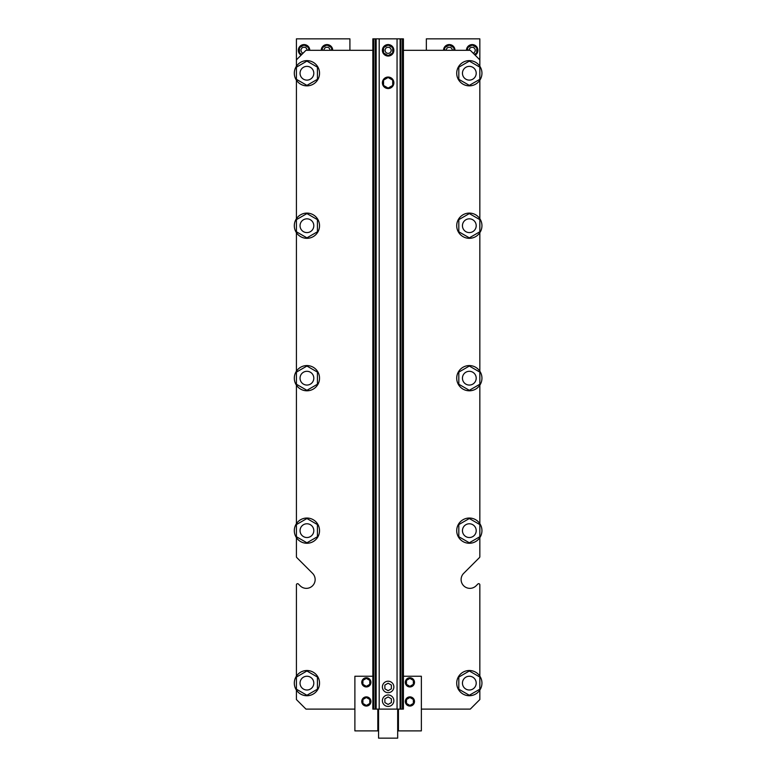 <?xml version="1.0" encoding="UTF-8"?>
<svg xmlns="http://www.w3.org/2000/svg" width="777" height="777" viewBox="0 0 777 777"><rect width="100%" height="100%" fill="white"/><g stroke="black" fill="none" stroke-linecap="round" stroke-linejoin="round"><path stroke-width="1.17" d="M313.801 530.652A6.876 6.876 0 0 1 303.486 536.606A6.876 6.876 0 0 1 303.486 524.698A6.876 6.876 0 0 1 313.801 530.652M313.801 683.119A6.876 6.876 0 0 0 303.486 677.165A6.876 6.876 0 0 0 303.486 689.082A6.876 6.876 0 0 0 313.801 683.119M476.204 683.119A6.876 6.876 0 0 0 465.889 677.165A6.876 6.876 0 0 0 465.889 689.082A6.876 6.876 0 0 0 476.204 683.119M476.204 378.185A6.876 6.876 0 0 1 465.889 384.139A6.876 6.876 0 0 1 465.889 372.222A6.876 6.876 0 0 1 476.204 378.185M313.801 378.185A6.876 6.876 0 0 1 303.486 384.139A6.876 6.876 0 0 1 303.486 372.222A6.876 6.876 0 0 1 313.801 378.185M476.204 225.709A6.876 6.876 0 0 1 465.889 231.672A6.876 6.876 0 0 1 465.889 219.755A6.876 6.876 0 0 1 476.204 225.709M313.801 225.709A6.876 6.876 0 0 1 303.486 231.672A6.876 6.876 0 0 1 303.486 219.755A6.876 6.876 0 0 1 313.801 225.709M373.815 38.85L403.409 38.85L403.409 709.11L372.843 709.11L372.843 38.85L373.815 38.85L373.815 709.11M372.843 50.311L305.963 50.311L296.416 59.868L296.416 38.85L349.912 38.85L349.912 50.311M426.34 50.311L426.34 38.85L479.836 38.85L479.836 66.268M479.836 537.626L479.836 556.73L479.836 537.626A12.607 12.607 0 0 1 459.343 538.354A12.607 12.607 0 0 1 465.258 518.715A12.607 12.607 0 0 1 479.836 537.626M479.836 556.73A1.146 1.146 0 0 1 479.506 557.536L463.684 573.348A8.79 8.79 0 0 0 463.684 585.78A8.79 8.79 0 0 0 476.116 585.78L477.884 584.013A1.146 1.146 0 0 1 479.836 584.828L479.836 676.155M296.416 584.828L296.416 676.155L296.416 584.828A1.146 1.146 0 0 1 298.368 584.013L300.136 585.78A8.79 8.79 0 0 0 312.568 585.78A8.79 8.79 0 0 0 312.568 573.348L296.746 557.536A1.146 1.146 0 0 1 296.416 556.73L296.416 537.626M475.174 55.206A5.73 5.73 0 0 0 472.193 44.58A5.73 5.73 0 0 0 466.462 50.311M455.001 50.311A5.73 5.73 0 0 0 449.271 44.58A5.73 5.73 0 0 0 443.531 50.311M332.721 50.311A5.73 5.73 0 0 0 326.981 44.58A5.73 5.73 0 0 0 321.251 50.311M309.79 50.311A5.73 5.73 0 0 0 301.253 45.319A5.73 5.73 0 0 0 301.078 55.206M473.183 53.205A3.059 3.059 0 0 0 472.193 47.261A3.059 3.059 0 0 0 469.133 50.311M452.321 50.311A3.059 3.059 0 0 0 449.271 47.261A3.059 3.059 0 0 0 446.212 50.311M330.04 50.311A3.059 3.059 0 0 0 326.981 47.261A3.059 3.059 0 0 0 323.931 50.311M307.119 50.311A3.059 3.059 0 0 0 301.068 49.65A3.059 3.059 0 0 0 303.069 53.205M474.339 54.371L476.777 52.962L476.777 47.669L472.193 45.017L467.608 47.669L467.608 50.311M453.855 50.311L453.855 47.669L449.271 45.017L444.677 47.669L444.677 50.311M331.575 50.311L331.575 47.669L326.981 45.017L322.397 47.669L322.397 50.311M308.644 50.311L308.644 47.669L304.06 45.017L299.475 47.669L299.475 52.962L301.913 54.371M476.204 530.652A6.876 6.876 0 0 1 465.889 536.606A6.876 6.876 0 0 1 465.889 524.698A6.876 6.876 0 0 1 476.204 530.652M313.801 73.242A6.876 6.876 0 0 0 303.486 67.288A6.876 6.876 0 0 0 303.486 79.196A6.876 6.876 0 0 0 313.801 73.242M476.204 73.242A6.876 6.876 0 0 0 465.889 67.288A6.876 6.876 0 0 0 465.889 79.196A6.876 6.876 0 0 0 476.204 73.242M388.121 696.95L384.877 698.824L384.877 702.573L388.121 704.448L391.375 702.573L391.375 698.824L388.121 696.95M388.121 683.197L384.877 685.071L384.877 688.82L388.121 690.695L391.375 688.82L391.375 685.071L388.121 683.197M388.121 77.496L383.537 80.148L383.537 85.441L388.121 88.092L392.715 85.441L392.715 80.148L388.121 77.496M382.391 700.699A5.73 5.73 0 0 0 390.996 705.662A5.73 5.73 0 0 0 390.996 695.736A5.73 5.73 0 0 0 382.391 700.699M382.391 82.799A5.73 5.73 0 0 0 390.996 87.762A5.73 5.73 0 0 0 390.996 77.826A5.73 5.73 0 0 0 382.391 82.799M382.391 686.946A5.73 5.73 0 0 0 390.996 691.909A5.73 5.73 0 0 0 390.996 681.983A5.73 5.73 0 0 0 382.391 686.946M391.181 50.311A3.059 3.059 0 0 0 386.596 47.669A3.059 3.059 0 0 0 386.596 52.962A3.059 3.059 0 0 0 391.181 50.311M393.861 50.311A5.73 5.73 0 0 0 385.256 45.348A5.73 5.73 0 0 0 385.256 55.274A5.73 5.73 0 0 0 393.861 50.311M388.121 45.017L383.537 47.669L383.537 52.962L388.121 55.604L392.715 52.962L392.715 47.669L388.121 45.017M479.836 218.745L479.836 80.216A12.607 12.607 0 0 1 459.343 80.944A12.607 12.607 0 0 1 465.258 61.305A12.607 12.607 0 0 1 479.836 80.216M479.836 371.212A12.607 12.607 0 0 1 465.258 390.122A12.607 12.607 0 0 1 459.343 370.483A12.607 12.607 0 0 1 479.836 371.212L479.836 232.682A12.607 12.607 0 0 1 459.343 233.411A12.607 12.607 0 0 1 465.258 213.772A12.607 12.607 0 0 1 479.836 232.682M479.836 523.679L479.836 385.149M403.409 50.311L470.289 50.311L479.836 59.868M296.416 59.868L296.416 66.268M296.416 385.149L296.416 523.679A12.607 12.607 0 0 1 319.532 530.652A12.607 12.607 0 0 1 303.283 542.725A12.607 12.607 0 0 1 296.416 523.679M296.416 232.682L296.416 371.212A12.607 12.607 0 0 1 319.532 378.185A12.607 12.607 0 0 1 303.283 390.258A12.607 12.607 0 0 1 296.416 371.212M296.416 80.216A12.607 12.607 0 0 1 303.283 61.169A12.607 12.607 0 0 1 319.532 73.242A12.607 12.607 0 0 1 296.416 80.216L296.416 218.745A12.607 12.607 0 0 1 319.532 225.709A12.607 12.607 0 0 1 303.283 237.781A12.607 12.607 0 0 1 296.416 218.745M300.136 585.78A8.79 8.79 0 0 0 312.568 585.78A8.79 8.79 0 0 0 312.568 573.348L296.746 557.536M296.416 690.093L296.416 699.553L305.963 709.11L354.885 709.11M479.836 690.093A12.607 12.607 0 0 1 459.343 690.821A12.607 12.607 0 0 1 465.258 671.182A12.607 12.607 0 0 1 479.836 690.093L479.836 699.553L470.289 709.11L421.367 709.11M476.116 585.78L477.884 584.013M306.925 542.783L296.416 536.722L296.416 524.582L306.925 518.521L317.434 524.582L317.434 536.722L306.925 542.783M306.925 237.849L296.416 231.779L296.416 219.648L306.925 213.578L317.434 219.648L317.434 231.779L306.925 237.849M306.925 85.373L296.416 79.312L296.416 67.172L306.925 61.111L317.434 67.172L317.434 79.312L306.925 85.373M306.925 390.316L296.416 384.246L296.416 372.115L306.925 366.045L317.434 372.115L317.434 384.246L306.925 390.316M469.327 85.373L458.818 79.312L458.818 67.172L469.327 61.111L479.836 67.172L479.836 79.312L469.327 85.373M469.327 237.849L458.818 231.779L458.818 219.648L469.327 213.578L479.836 219.648L479.836 231.779L469.327 237.849M469.327 390.316L458.818 384.246L458.818 372.115L469.327 366.045L479.836 372.115L479.836 384.246L469.327 390.316M469.327 518.521L479.836 524.582L479.836 536.722L469.327 542.783L458.818 536.722L458.818 524.582L469.327 518.521M469.327 695.26L458.818 689.189L458.818 677.058L469.327 670.988L479.836 677.058L479.836 689.189L469.327 695.26M372.843 676.243L354.885 676.243L354.885 730.885L377.807 730.885L377.807 709.11M366.346 678.389L369.784 680.37L369.784 684.343L366.346 686.334L362.908 684.343L362.908 680.37L366.346 678.389M366.346 697.493L369.784 699.485L369.784 703.447L366.346 705.438L362.908 703.447L362.908 699.485L366.346 697.493M370.93 682.361A4.584 4.584 0 0 1 364.054 686.334A4.584 4.584 0 0 1 364.054 678.389A4.584 4.584 0 0 1 370.93 682.361M370.93 701.466A4.584 4.584 0 0 1 364.054 705.438A4.584 4.584 0 0 1 364.054 697.493A4.584 4.584 0 0 1 370.93 701.466M409.906 678.389L406.468 680.37L406.468 684.343L409.906 686.334L413.345 684.343L413.345 680.37L409.906 678.389M409.906 697.493L406.468 699.485L406.468 703.447L409.906 705.438L413.345 703.447L413.345 699.485L409.906 697.493M405.322 682.361A4.584 4.584 0 0 0 412.198 686.334A4.584 4.584 0 0 0 412.198 678.389A4.584 4.584 0 0 0 405.322 682.361M405.322 701.466A4.584 4.584 0 0 0 412.198 705.438A4.584 4.584 0 0 0 412.198 697.493A4.584 4.584 0 0 0 405.322 701.466M403.409 676.243L421.367 676.243L421.367 730.885L398.446 730.885L398.446 709.11M319.532 683.119A12.607 12.607 0 0 1 303.283 695.201A12.607 12.607 0 0 1 296.416 676.155A12.607 12.607 0 0 1 319.532 683.119M306.925 695.26L296.416 689.189L296.416 677.058L306.925 670.988L317.434 677.058L317.434 689.189L306.925 695.26M397.678 709.11L397.678 738.15L378.574 738.15L378.574 709.11M402.437 38.85L402.437 709.11M400.913 38.85L400.913 709.11M400.106 38.85L400.106 709.11M397.057 38.85L397.057 709.11M379.195 38.85L379.195 709.11M376.146 38.85L376.146 709.11M375.34 38.85L375.34 709.11M397.678 729.933L398.446 729.933M397.678 715.792L398.446 715.792M377.807 729.933L378.574 729.933M377.807 715.792L378.574 715.792"/></g></svg>
